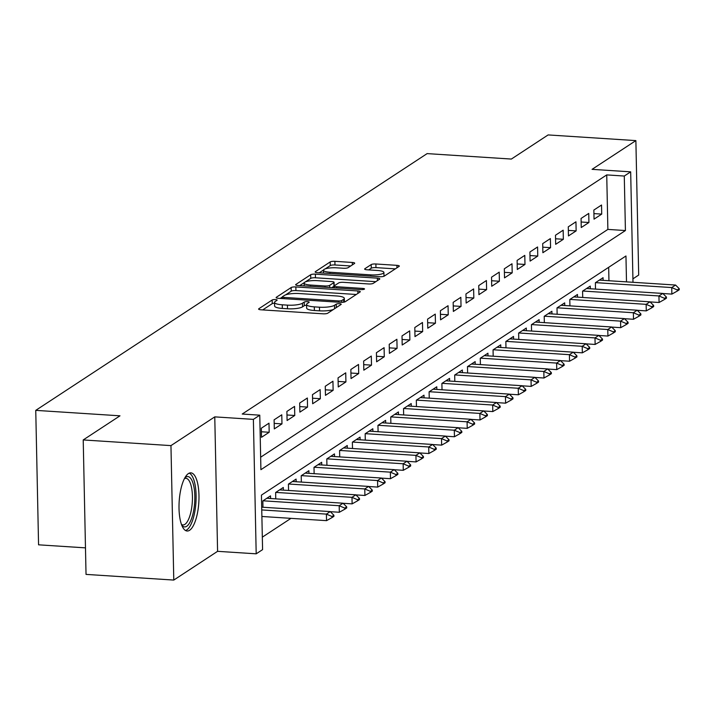 <?xml version="1.0" encoding="UTF-8"?>
<svg xmlns="http://www.w3.org/2000/svg" width="715" height="715" viewBox="0 0 715 715"><rect width="100%" height="100%" fill="white"/><g stroke="black" fill="none" stroke-linecap="round" stroke-linejoin="round"><path stroke-width="1.07" d="M275.454 299.585A2.565 0.599 -1.2 0 0 272.165 300.005L258.821 308.755A3.664 0.849 -1.2 0 0 258.598 309.059A3.664 0.849 -1.2 0 0 261.011 309.801L323.028 313.814A3.664 0.849 -1.2 0 0 327.729 313.215L341.064 304.456A2.565 0.599 -1.2 0 0 341.216 304.25A2.565 0.599 -1.2 0 0 339.536 303.732A2.565 0.599 -1.2 0 0 336.238 304.152L334.513 305.278A11.735 2.717 -1.2 0 1 319.471 307.2L314.305 306.869A11.735 2.717 -1.2 0 1 306.592 304.483A11.735 2.717 -1.2 0 1 307.298 303.518L309.023 302.391A2.565 0.599 -1.2 0 0 309.184 302.177A2.565 0.599 -1.2 0 0 307.495 301.659A2.565 0.599 -1.2 0 0 304.206 302.079L302.472 303.205A11.735 2.717 -1.2 0 1 287.43 305.135L282.264 304.796A11.735 2.717 -1.2 0 1 274.551 302.409A11.735 2.717 -1.2 0 1 275.257 301.453L276.982 300.318A2.565 0.599 -1.2 0 0 277.143 300.103A2.565 0.599 -1.2 0 0 275.454 299.585M274.569 303.205A2.565 0.599 -1.2 0 0 272.236 303.643L262.682 309.908M306.61 305.269A2.565 0.599 -1.2 0 0 304.277 305.707L302.552 306.842L302.472 303.205M188.403 473.589A29.145 9.84 93.7 0 0 179.027 504.906A29.145 9.84 93.7 0 0 187.116 531.013A29.145 9.84 93.7 0 0 189.591 530.28A29.145 9.84 93.7 0 0 198.967 498.954A29.145 9.84 93.7 0 0 190.878 472.847A29.145 9.84 93.7 0 0 188.403 473.589M354.479 263.504A3.664 0.849 -1.2 0 0 354.703 263.2A3.664 0.849 -1.2 0 0 352.289 262.459L334.897 261.332A3.664 0.849 -1.2 0 0 330.196 261.931L315.378 271.655A3.664 0.849 -1.2 0 0 315.154 271.95A3.664 0.849 -1.2 0 0 317.567 272.701L379.585 276.705A3.664 0.849 -1.2 0 0 384.286 276.106L399.095 266.391A3.664 0.849 -1.2 0 0 399.319 266.087A3.664 0.849 -1.2 0 0 396.905 265.345L375.893 263.987A3.664 0.849 -1.2 0 0 371.192 264.586L364.847 268.742A3.664 0.849 -1.2 0 0 364.632 269.046A3.664 0.849 -1.2 0 0 367.036 269.787L377.466 270.467A9.813 2.27 -1.2 0 1 383.91 272.46A9.813 2.27 -1.2 0 1 370.745 274.873L329.919 272.227A9.813 2.27 -1.2 0 1 323.475 270.234A9.813 2.27 -1.2 0 1 336.64 267.821L343.441 268.268A3.664 0.849 -1.2 0 0 348.142 267.66L354.479 263.504M260.653 457.207L607.875 229.408L606.731 174.907L624.284 176.042L630.675 171.841L632.99 282.291M83.217 439.94L170.957 445.615L173.781 580.071L86.032 574.395L83.217 439.94L119.986 415.817L35.75 410.365L427.123 153.609L511.359 159.061L548.128 134.929L635.876 140.605L592.065 169.348L630.675 171.841M173.781 580.071L217.583 551.328L214.768 416.872L170.957 445.615M214.768 416.872L253.378 419.374L259.768 415.174L260.912 469.683L625.419 230.543L624.284 176.042M606.731 174.907L242.224 414.039L259.768 415.174M295.849 286.947A3.664 0.849 -1.2 0 0 291.148 287.546L276.339 297.27A3.664 0.849 -1.2 0 0 276.115 297.565A3.664 0.849 -1.2 0 0 278.528 298.316L340.537 302.32A3.664 0.849 -1.2 0 0 345.238 301.721L360.056 292.006A3.664 0.849 -1.2 0 0 360.271 291.702A3.664 0.849 -1.2 0 0 357.866 290.96L295.849 286.947L295.93 290.585A3.664 0.849 -1.2 0 0 291.228 291.184L285.562 294.902M295.858 284.463L310.668 274.739A3.664 0.849 -1.2 0 1 315.369 274.14L377.386 278.153A3.664 0.849 -1.2 0 1 379.799 278.895A3.664 0.849 -1.2 0 1 379.576 279.199L373.239 283.355A3.664 0.849 -1.2 0 1 368.538 283.953L343.388 282.327A3.664 0.849 -1.2 0 0 338.687 282.934L334.477 285.687A3.664 0.849 -1.2 0 0 334.254 285.991A3.664 0.849 -1.2 0 0 336.667 286.733L362.854 288.431A2.565 0.599 -1.2 0 1 364.543 288.949A2.565 0.599 -1.2 0 1 361.093 289.584L298.048 285.508A3.664 0.849 -1.2 0 1 295.635 284.758A3.664 0.849 -1.2 0 1 295.858 284.463L295.867 285.053M632.918 278.85L638.692 275.06L635.876 140.605M268.992 423.182L261.315 428.222L261.511 437.303L269.18 432.271L268.992 423.182M281.781 414.798L274.104 419.83L274.301 428.911L281.969 423.879L281.781 414.798M294.571 406.406L286.894 411.438L287.09 420.527L294.759 415.487L294.571 406.406M307.361 398.014L299.683 403.046L299.88 412.135L307.548 407.094L307.361 398.014M320.15 389.621L312.473 394.653L312.669 403.743L320.338 398.711L320.15 389.621M332.94 381.229L325.262 386.27L325.459 395.35L333.127 390.319L332.94 381.229M345.729 372.837L338.052 377.878L338.249 386.958L345.917 381.926L345.729 372.837M358.519 364.453L350.851 369.485L351.038 378.566L358.707 373.534L358.519 364.453M371.308 356.061L363.64 361.093L363.828 370.182L371.496 365.142L371.308 356.061M384.098 347.669L376.43 352.701L376.617 361.79L384.286 356.749L384.098 347.669M396.888 339.276L389.219 344.308L389.407 353.398L397.084 348.366L396.888 339.276M409.677 330.884L402.009 335.925L402.196 345.005L409.874 339.974L409.677 330.884M422.467 322.492L414.798 327.533L414.986 336.613L422.663 331.581L422.467 322.492M435.256 314.108L427.588 319.14L427.776 328.221L435.453 323.189L435.256 314.108M448.046 305.716L440.377 310.748L440.565 319.837L448.242 314.797L448.046 305.716M460.835 297.324L453.167 302.356L453.355 311.445L461.032 306.404L460.835 297.324M473.625 288.931L465.957 293.963L466.144 303.053L473.822 298.021L473.625 288.931M486.415 280.539L478.746 285.58L478.934 294.66L486.611 289.629L486.415 280.539M499.213 272.147L491.536 277.188L491.723 286.268L499.401 281.236L499.213 272.147M512.003 263.764L504.325 268.795L504.513 277.876L512.19 272.844L512.003 263.764M524.792 255.371L517.115 260.403L517.303 269.492L524.98 264.452L524.792 255.371M537.582 246.979L529.904 252.011L530.092 261.1L537.769 256.059L537.582 246.979M550.371 238.587L542.694 243.618L542.882 252.708L550.559 247.676L550.371 238.587M563.161 230.194L555.484 235.235L555.671 244.316L563.349 239.284L563.161 230.194M575.95 221.802L568.273 226.843L568.461 235.923L576.138 230.891L575.95 221.802M588.74 213.419L581.063 218.45L581.25 227.531L588.928 222.499L588.74 213.419M594.04 219.148L601.717 214.107L601.529 205.026L593.852 210.058L594.04 219.148M262.325 537.153L290.978 518.357M608.948 280.736L608.671 267.321M262.968 507.248L262.843 500.893L270.511 495.861L270.565 498.516M275.767 498.856L275.632 492.51L283.301 487.469L283.355 490.132M288.556 490.463L288.422 484.118L296.09 479.086L296.153 481.74M301.346 482.071L301.212 475.725L308.88 470.693L308.943 473.348M314.135 473.679L314.001 467.333L321.67 462.301L321.732 464.956M326.925 465.295L326.791 458.941L334.459 453.909L334.522 456.563M339.714 456.903L339.58 450.548L347.249 445.517L347.311 448.171M352.504 448.511L352.37 442.165L360.038 437.124L360.101 439.788M365.294 440.118L365.159 433.773L372.828 428.741L372.89 431.395M378.083 431.726L377.949 425.38L385.626 420.349L385.68 423.003M390.873 423.334L390.739 416.988L398.416 411.956L398.469 414.611M403.662 414.95L403.528 408.596L411.205 403.564L411.259 406.218M416.452 406.558L416.318 400.203L423.995 395.172L424.049 397.826M429.241 398.166L429.107 391.82L436.785 386.779L436.838 389.443M442.031 389.773L441.897 383.428L449.574 378.387L449.628 381.05M454.82 381.381L454.686 375.035L462.364 370.004L462.417 372.658M467.61 372.989L467.476 366.643L475.153 361.611L475.207 364.266M480.4 364.605L480.266 358.251L487.943 353.219L487.996 355.873M493.189 356.213L493.055 349.858L500.732 344.827L500.786 347.481M505.979 347.821L505.845 341.475L513.522 336.434L513.576 339.098M518.768 339.428L518.634 333.083L526.312 328.042L526.365 330.705M531.558 331.036L531.424 324.69L539.101 319.659L539.155 322.313M544.347 322.644L544.213 316.298L551.891 311.266L551.944 313.921M557.137 314.26L557.003 307.906L564.68 302.874L564.734 305.528M569.927 305.868L569.792 299.514L577.47 294.482L577.523 297.136M582.716 297.476L582.582 291.13L590.259 286.089L590.313 288.753M595.506 289.083L595.38 282.738L603.049 277.697L603.102 280.36M35.75 410.365L38.565 544.821L85.478 547.86M626.501 281.871L625.956 255.979L261.44 495.12L262.584 549.629L256.193 553.821L253.378 419.374M217.583 551.328L256.193 553.821M607.875 229.408L625.419 230.543M269.18 432.271L261.395 431.771M281.969 423.879L274.185 423.378M294.759 415.487L286.974 414.986M307.548 407.094L299.764 406.594M320.338 398.711L312.553 398.201M333.127 390.319L325.343 389.809M345.917 381.926L338.132 381.426M358.707 373.534L350.922 373.033M371.496 365.142L363.712 364.641M384.286 356.749L376.501 356.249M397.084 348.366L389.291 347.856M409.874 339.974L402.08 339.464M422.663 331.581L414.87 331.081M435.453 323.189L427.659 322.688M448.242 314.797L440.449 314.296M461.032 306.404L453.239 305.904M473.822 298.021L466.028 297.512M486.611 289.629L478.818 289.119M499.401 281.236L491.607 280.736M512.19 272.844L504.397 272.344M524.98 264.452L517.186 263.951M537.769 256.059L529.976 255.559M550.559 247.676L542.765 247.167M563.349 239.284L555.555 238.774M576.138 230.891L568.345 230.391M588.928 222.499L581.134 221.999M601.717 214.107L593.924 213.606M274.551 302.409L274.623 306.038A11.735 2.717 -1.2 0 0 282.345 308.433L282.264 304.796M302.552 306.842A11.735 2.717 -1.2 0 1 287.51 308.764L282.345 308.433M306.592 304.483L306.663 308.111A11.735 2.717 -1.2 0 0 314.385 310.507L314.305 306.869M333.387 309.497A11.735 2.717 -1.2 0 1 319.551 310.837L314.385 310.507M356.276 294.482L295.93 290.585M282.389 296.984L280.191 298.423M282.541 296.671A2.565 0.599 -1.2 0 0 282.389 296.886A2.565 0.599 -1.2 0 0 284.07 297.404L338.508 300.926A2.565 0.599 -1.2 0 0 341.797 300.506L343.62 299.308A11.735 2.717 -1.2 0 0 344.326 298.352A11.735 2.717 -1.2 0 0 336.613 295.965L299.406 293.552A11.735 2.717 -1.2 0 0 284.364 295.474L282.541 296.671M344.398 302.043A11.735 2.717 -1.2 0 0 344.407 301.989L344.326 298.352M299.71 285.616L304.295 282.604M305.359 281.907L310.748 278.376L310.668 274.739M375.795 281.674L315.449 277.778A3.664 0.849 -1.2 0 0 310.748 278.376M317.29 280.646A9.813 2.27 -1.2 0 0 304.125 283.051A9.813 2.27 -1.2 0 0 310.569 285.053L324.959 285.982A3.664 0.849 -1.2 0 0 329.66 285.374L333.86 282.622A3.664 0.849 -1.2 0 0 334.084 282.318A3.664 0.849 -1.2 0 0 331.671 281.576L317.29 280.646M334.084 282.318L334.155 285.955A3.664 0.849 -1.2 0 1 333.941 286.25L331.751 287.689M383.964 276.267A9.813 2.27 -1.2 0 0 383.991 276.097L383.91 272.46M395.315 268.867L375.965 267.616A3.664 0.849 -1.2 0 0 371.264 268.214L368.708 269.895M350.699 265.98L334.969 264.97A3.664 0.849 -1.2 0 0 330.267 265.569L325.182 268.903M323.52 269.993L319.239 272.808M261.887 516.471L326.541 520.654L326.406 514.112L330.241 511.591L261.699 507.167M332.001 517.597L333.923 516.337L333.896 515.247L331.983 516.507L332.001 517.597L326.541 520.654M261.753 509.929L326.406 514.112L331.983 516.507M330.241 511.591L333.896 515.247M184.81 477.915A25.222 8.508 -86.3 0 1 185.677 477.218A25.222 8.508 -86.3 0 1 194.82 496.085A25.222 8.508 -86.3 0 1 186.704 526.276A25.222 8.508 -86.3 0 1 181.753 525.212M181.458 524.417A23.354 7.883 93.7 0 0 182.924 524.944A23.354 7.883 93.7 0 0 184.908 524.345A23.354 7.883 93.7 0 0 192.424 499.249A23.354 7.883 93.7 0 0 185.936 478.335A23.354 7.883 93.7 0 0 184.416 478.666M185.516 530.512A28.957 9.769 93.7 0 0 186.776 529.913A28.957 9.769 93.7 0 0 196.035 500.545A28.957 9.769 93.7 0 0 189.225 473.142M330.321 511.681L339.33 512.262L339.196 505.72L343.03 503.208L266.829 498.275M344.791 509.205L346.712 507.945L346.695 506.855L344.773 508.115L344.791 509.205L339.33 512.262M262.995 500.795L339.196 505.72L344.773 508.115M343.03 503.208L346.695 506.855M343.111 503.289L352.12 503.869L351.986 497.327L355.82 494.816L279.619 489.891M357.58 500.813L359.502 499.553L359.484 498.462L357.563 499.722L357.58 500.813L352.12 503.869M275.784 492.403L351.986 497.327L357.563 499.722M355.82 494.816L359.484 498.462M355.909 494.896L364.909 495.477L364.775 488.944L368.609 486.423L292.408 481.499M370.37 492.421L372.292 491.16L372.274 490.07L370.352 491.33L370.37 492.421L364.909 495.477M288.574 484.01L364.775 488.944L370.352 491.33M368.609 486.423L372.274 490.07M368.699 486.513L377.699 487.094L377.565 480.551L381.399 478.031L305.198 473.107M383.169 484.028L385.081 482.768L385.063 481.687L383.142 482.938L383.169 484.028L377.699 487.094M301.364 475.627L377.565 480.551L383.142 482.938M381.399 478.031L385.063 481.687M381.488 478.121L390.488 478.701L390.354 472.159L394.188 469.639L317.996 464.714M395.958 475.636L397.871 474.385L397.853 473.294L395.931 474.554L395.958 475.636L390.488 478.701M314.153 467.235L390.354 472.159L395.931 474.554M394.188 469.639L397.853 473.294M394.278 469.728L403.278 470.309L403.144 463.767L406.978 461.247L330.786 456.322M408.748 467.252L410.66 465.992L410.642 464.902L408.721 466.162L408.748 467.252L403.278 470.309M326.943 458.842L403.144 463.767L408.721 466.162M406.978 461.247L410.642 464.902M407.067 461.336L416.067 461.917L415.933 455.375L419.768 452.863L343.575 447.93M421.537 458.86L423.45 457.6L423.432 456.51L421.51 457.77L421.537 458.86L416.067 461.917M339.732 450.45L415.933 455.375L421.51 457.77M419.768 452.863L423.432 456.51M419.857 452.944L428.857 453.525L428.723 446.982L432.557 444.471L356.365 439.546M434.327 450.468L436.239 449.208L436.221 448.117L434.3 449.378L434.327 450.468L428.857 453.525M352.522 442.058L428.723 446.982L434.3 449.378M432.557 444.471L436.221 448.117M432.647 444.551L441.647 445.132L441.513 438.599L445.347 436.079L369.155 431.154M447.116 442.076L449.029 440.815L449.011 439.725L447.09 440.985L447.116 442.076L441.647 445.132M365.311 433.665L441.513 438.599L447.09 440.985M445.347 436.079L449.011 439.725M445.436 436.168L454.436 436.749L454.302 430.207L458.136 427.686L381.944 422.762M459.906 433.683L461.819 432.423L461.801 431.342L459.879 432.593L459.906 433.683L454.436 436.749M378.101 425.282L454.302 430.207L459.879 432.593M458.136 427.686L461.801 431.342M458.226 427.776L467.226 428.356L467.092 421.814L470.926 419.294L394.734 414.369M472.695 425.291L474.608 424.04L474.59 422.949L472.669 424.209L472.695 425.291L467.226 428.356M390.891 416.89L467.092 421.814L472.669 424.209M470.926 419.294L474.59 422.949M471.015 419.383L480.015 419.964L479.881 413.422L483.715 410.902L407.523 405.977M485.485 416.908L487.398 415.647L487.38 414.557L485.458 415.817L485.485 416.908L480.015 419.964M403.68 408.497L479.881 413.422L485.458 415.817M483.715 410.902L487.38 414.557M483.805 410.991L492.805 411.572L492.671 405.03L496.505 402.518L420.313 397.585M498.275 408.515L500.187 407.255L500.169 406.165L498.248 407.425L498.275 408.515L492.805 411.572M416.47 400.105L492.671 405.03L498.248 407.425M496.505 402.518L500.169 406.165M496.594 402.599L505.594 403.18L505.46 396.637L509.295 394.126L433.102 389.201M511.064 400.123L512.986 398.863L512.959 397.772L511.037 399.033L511.064 400.123L505.594 403.18M429.268 391.713L505.46 396.637L511.037 399.033M509.295 394.126L512.959 397.772M509.384 394.206L518.384 394.787L518.25 388.254L522.084 385.734L445.892 380.809M523.854 391.731L525.775 390.47L525.748 389.38L523.827 390.64L523.854 391.731L518.384 394.787M442.058 383.32L518.25 388.254L523.827 390.64M522.084 385.734L525.748 389.38M522.173 385.814L531.174 386.404L531.039 379.862L534.874 377.341L458.681 372.417M536.643 383.338L538.565 382.078L538.538 380.997L536.616 382.248L536.643 383.338L531.174 386.404M454.847 374.937L531.039 379.862L536.616 382.248M534.874 377.341L538.538 380.997M534.963 377.431L543.972 378.012L543.829 371.469L547.672 368.949L471.471 364.024M549.433 374.946L551.354 373.695L551.328 372.604L549.406 373.856L549.433 374.946L543.972 378.012M467.637 366.545L543.829 371.469L549.406 373.856M547.672 368.949L551.328 372.604M547.753 369.038L556.762 369.619L556.619 363.077L560.462 360.557L484.261 355.632M562.222 366.563L564.144 365.302L564.117 364.212L562.196 365.472L562.222 366.563L556.762 369.619M480.426 358.152L556.619 363.077L562.196 365.472M560.462 360.557L564.117 364.212M560.542 360.646L569.551 361.227L569.408 354.685L573.251 352.173L497.05 347.24M575.012 358.17L576.933 356.91L576.907 355.82L574.994 357.08L575.012 358.17L569.551 361.227M493.216 349.76L569.408 354.685L574.994 357.08M573.251 352.173L576.907 355.82M573.332 352.254L582.341 352.835L582.198 346.292L586.041 343.781L509.84 338.856M587.802 349.778L589.723 348.518L589.696 347.427L587.784 348.688L587.802 349.778L582.341 352.835M506.005 341.368L582.198 346.292L587.784 348.688M586.041 343.781L589.696 347.427M586.121 343.861L595.13 344.442L594.987 337.909L598.83 335.389L522.629 330.464M600.591 341.386L602.513 340.126L602.486 339.035L600.573 340.295L600.591 341.386L595.13 344.442M518.795 332.976L594.987 337.909L600.573 340.295M598.83 335.389L602.486 339.035M598.911 335.469L607.92 336.059L607.777 329.517L611.62 326.996L535.419 322.072M613.381 332.993L615.302 331.733L615.275 330.643L613.363 331.903L613.381 332.993L607.92 336.059M531.585 324.583L607.777 329.517L613.363 331.903M611.62 326.996L615.275 330.643M611.7 327.086L620.709 327.667L620.566 321.124L624.409 318.604L548.208 313.679M626.17 324.601L628.092 323.35L628.065 322.259L626.152 323.511L626.17 324.601L620.709 327.667M544.374 316.2L620.566 321.124L626.152 323.511M624.409 318.604L628.065 322.259M624.49 318.693L633.499 319.274L633.356 312.732L637.199 310.212L560.998 305.287M638.96 316.218L640.881 314.957L640.855 313.867L638.942 315.127L638.96 316.218L633.499 319.274M557.164 307.808L633.356 312.732L638.942 315.127M637.199 310.212L640.855 313.867M637.279 310.301L646.288 310.882L646.146 304.34L649.989 301.828L573.788 296.895M651.749 307.825L653.671 306.565L653.644 305.475L651.731 306.735L651.749 307.825L646.288 310.882M569.953 299.415L646.146 304.34L651.731 306.735M649.989 301.828L653.644 305.475M650.069 301.909L659.078 302.49L658.944 295.947L662.778 293.436L586.577 288.511M664.539 299.433L666.46 298.173L666.434 297.082L664.521 298.343L664.539 299.433L659.078 302.49M582.743 291.023L658.944 295.947L664.521 298.343M662.778 293.436L666.434 297.082M662.859 293.516L671.868 294.097L671.734 287.564L675.568 285.044L599.367 280.119M677.328 291.041L679.25 289.781L679.223 288.69L677.311 289.95L677.328 291.041L671.868 294.097M595.532 282.631L671.734 287.564L677.311 289.95M675.568 285.044L679.223 288.69M272.236 303.643L272.165 300.005M336.309 307.575L336.238 304.152M304.277 305.707L304.206 302.079M287.51 308.764L287.43 305.135M319.551 310.837L319.471 307.2M334.584 308.71L334.513 305.278M258.839 309.345L258.821 308.755M357.911 293.409L357.866 290.96M276.348 297.86L276.339 297.27M291.228 291.184L291.148 287.546M284.096 298.673L284.07 297.404M338.535 302.195L338.508 300.926M341.833 302.347L341.797 300.506M343.674 302.195L343.62 299.308M315.449 277.778L315.369 274.14M377.44 280.602L377.386 278.153M336.694 288.002L336.667 286.733M362.871 289.548L362.854 288.431M310.596 286.313L310.569 285.053M324.985 287.251L324.959 285.982M329.704 287.555L329.66 285.374M333.941 286.25L333.86 282.622M329.946 273.496L329.919 272.227M370.772 276.142L370.745 274.873M364.865 269.332L364.847 268.742M371.264 268.214L371.192 264.586M375.965 267.616L375.893 263.987M396.959 267.794L396.905 265.345M315.395 272.245L315.378 271.655M330.267 265.569L330.196 261.931M334.969 264.97L334.897 261.332M352.343 264.907L352.289 262.459M282.425 298.566L282.389 296.886M334.298 287.85L334.254 285.991M304.179 285.902L304.125 283.051M323.529 273.085L323.475 270.234"/></g></svg>
